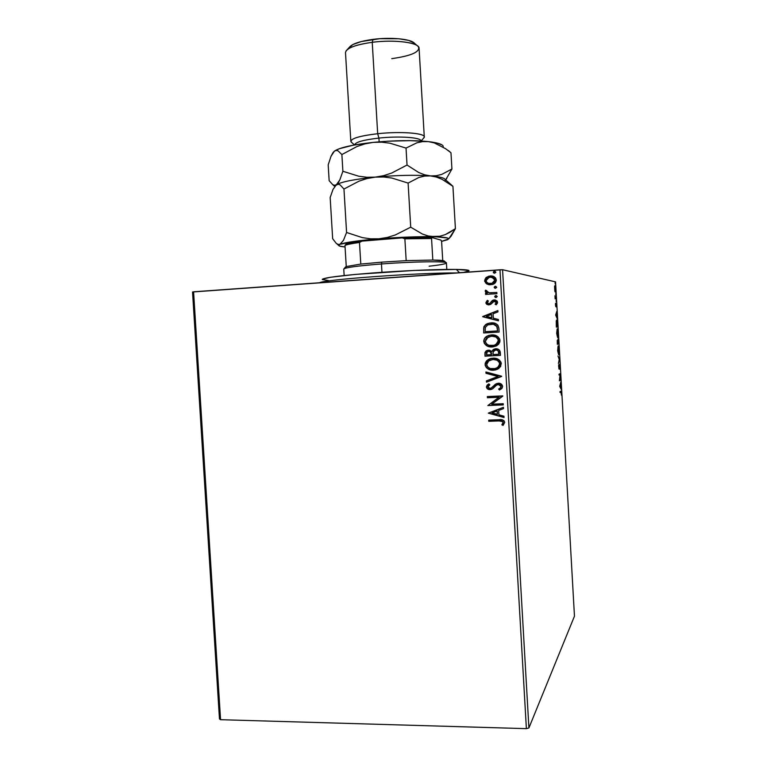 <?xml version="1.0" encoding="UTF-8"?>
<svg xmlns="http://www.w3.org/2000/svg" width="767" height="767" viewBox="0 0 767 767"><rect width="100%" height="100%" fill="white"/><g stroke="black" fill="none" stroke-linecap="round" stroke-linejoin="round"><path stroke-width="1.15" d="M495.789 278.258L494.101 278.21M528.914 727.941L502.567 269.725L555.557 281.863L574.464 616.179L528.914 727.941L526.383 728.65L220.56 719.695L193.581 291.805L499.979 269.792L526.383 728.65L220.56 719.695L219.467 718.928L192.536 291.987L219.467 718.928L220.56 719.695L193.581 291.805L192.536 291.987L502.567 269.725L499.979 269.792L526.383 728.65L528.914 727.941L574.464 616.179L555.557 281.863L502.567 269.725L528.914 727.941M554.848 291.211L555.346 292.093L555.624 290.386L554.886 285.64L554.8 290.99L555.26 292.131L555.586 288.977L554.905 285.65L554.579 286.427L554.848 291.211M556.133 298.957L554.972 295.746L555.135 298.852L556.133 298.957L554.972 295.746L555.135 298.852L556.133 298.957M555.461 304.998L555.864 306.685L556.2 304.25L556.526 306.273L556.171 303.368L555.768 305.812L555.509 303.301L555.461 304.998L555.826 306.704L556.171 304.231L556.478 307.03L556.133 303.349L555.768 305.812L555.461 304.959M557.571 324.336L556.612 319.983L556.363 327.116L557.724 326.991L556.66 319.973L556.363 327.116L557.724 326.991L557.571 324.336M558.683 344L558.021 339.081L557.782 340.96L557.254 340.327L557.331 344.287L558.683 344L557.331 344.191L558.683 344L558.021 339.081L557.331 344.287L558.683 344M559.555 359.387L557.992 355.984L559.229 359.426L558.424 363.529L559.555 359.387L557.992 355.984L559.229 359.426L558.424 363.529L559.555 359.387M560.677 379.31L559.699 379.78L560.361 373.596L559.028 374.171L559.076 375.063L560.073 374.622L559.402 380.825L560.735 380.192L560.677 379.31L559.699 379.78L560.361 373.596L559.028 374.171L559.076 375.063L560.073 374.622L559.402 380.825L560.735 380.192L560.677 379.31M560.945 392.004L561.454 395.187L561.214 391.18L560.015 391.621L560.063 392.503L561.128 391.966L561.454 395.187L561.118 391.074L560.015 391.621L560.063 392.503L560.945 392.004M559.718 386.443L561.252 389.406L560.83 381.947L559.709 386.3L561.252 389.406L560.83 381.947L559.718 386.443M559.996 366.626L559.44 364.402L558.932 368.15L558.587 365.696L558.99 369.042L559.689 365.428L559.852 369.31L559.546 364.344L558.961 368.15L558.692 364.785L558.97 369.032L559.555 365.226L559.852 369.31L559.996 366.626M558.616 354.747L559.066 350.135L558.117 345.917L557.667 350.826L558.616 354.747L559.066 350.135L558.194 345.917L557.657 350.567L558.616 354.747M557.657 337.662L558.108 333.137L557.149 328.822L556.679 333.396L557.657 337.662L558.108 333.137L557.216 328.832L556.679 333.396L557.657 337.662M555.682 315.112L557.254 318.775L556.832 311.287L555.672 314.969L557.254 318.775L556.832 311.287L555.682 315.112M556.2 301.738L556.113 300.271L556.2 301.738M555.816 294.979L555.73 293.512L555.816 294.979M555.193 283.963L555.107 282.486L555.193 283.963M557.839 347.729L558.232 346.809L558.932 350.203L558.568 353.865L557.791 350.5L558.165 346.799L558.788 348.649L558.414 353.798L557.839 347.729M557.168 335.984L557.197 329.705L557.964 333.185L557.599 336.78L556.679 333.348L557.293 329.743L558.002 334.738L557.695 336.713L557.168 335.984M489.135 284.749L486.661 283.895L489.672 284.806L492.721 284.404L495.137 282.927L496.307 280.473L495.655 278.057L494.13 276.753L490.228 275.947L485.904 277.721L484.667 281.268L486.661 283.895L484.61 280.78L486.661 283.895L492.414 284.499C494.792 283.848 496.096 282.333 496.307 279.965C495.453 277.031 493.43 275.698 490.228 275.947L486.278 277.405L484.763 280.799L486.278 277.405L488.972 276.197L492.251 276.062L488.819 276.168M496.901 293.665L496.834 292.457L489.135 292.783L486.949 291.939L486.767 290.683L485.54 290.185L485.223 290.875L485.597 292.074L487.189 293.099L485.521 293.215L485.597 294.413L496.901 293.665L496.834 292.457L489.135 292.783L485.54 290.185L485.204 291.134L487.189 293.099L485.521 293.215L485.597 294.413L496.901 293.665M488.742 303.684L487.256 302.61L488.358 300.99L487.352 300.348L485.904 303.032L486.604 304.202L488.454 304.882L490.688 304.374L494.303 301.105L496.009 301.843L496.134 302.984L495.108 304.192L496.201 304.815L497.524 302.994L497.227 301.143L495.319 299.974L493.277 300.05L489.854 303.32L488.579 303.674L487.313 302.869L488.358 300.99L487.352 300.348L485.875 302.773L486.968 300.846M498.905 328.42L497.888 325.179L495.693 323.578L492.376 322.859L488.052 323.396L485.914 324.403L484.006 326.521L483.661 332.964L499.116 332.063L498.905 328.42C498.09 324.288 495.453 322.437 491.014 322.878L486.901 323.847L483.862 326.847L483.661 332.964L499.116 332.063L498.905 328.42M485.904 351.171L485.137 352.446L485.156 356.147L500.448 355.342L499.614 350.346L498.023 349.148L495.664 348.774L493.325 349.503L491.858 351.459L489.413 350.203L486.345 350.768L484.984 352.475L485.003 356.176L500.458 355.361L485.003 356.176L500.458 355.361L500.276 352.226C499.758 349.81 498.214 348.659 495.664 348.774L493.402 349.445L491.858 351.459L488.483 350.174L486.259 350.826L484.878 353.97L485.156 356.147L484.878 353.97L486.412 350.797L487.908 350.231L486.259 350.826M501.666 376.434L485.914 371.976L485.99 373.289L497.927 376.511L486.431 380.873L486.508 382.177L501.656 376.233L485.914 371.976L485.99 373.289L497.927 376.511L486.431 380.873L486.508 382.177L501.666 376.434M503.238 403.701L491.733 404.18L502.788 395.877L487.342 396.558L487.409 397.757L498.924 397.258L487.86 405.551L503.305 404.899L503.238 403.701L491.733 404.18L502.807 396.155L487.342 396.558L487.409 397.757L498.924 397.258L487.86 405.551L503.305 404.899L503.238 403.701M499.039 420.93L502.788 421.658L503.027 423.048L501.867 424.822L503.094 425.388L504.715 422.368L504.063 420.776L502.567 419.894L488.704 420.124L488.771 421.323L499.039 420.93C500.909 420.489 502.27 420.997 503.123 422.444L501.867 424.822L503.094 425.388L504.715 422.368C503.766 420.019 501.906 419.137 499.125 419.722L488.704 420.124L488.771 421.323L488.867 420.115L488.924 421.236L499.039 420.93M488.301 413.135L504.034 417.526L503.957 416.213L498.905 414.803L498.655 410.422L503.526 408.61L503.449 407.306L488.301 413.135L504.034 417.526L503.957 416.213L498.905 414.803L498.655 410.422L503.526 408.61L503.449 407.306L488.301 413.135M502.634 386.338L501.081 383.931L498.253 383.232L495.549 384.133L491.062 388.188L489.317 388.37L488.176 387.613L488.128 386.213L489.825 384.766L488.819 383.874L487.15 385.111L486.393 386.999L487.716 389.061L490.755 389.559L492.826 388.639L496.805 384.9L499.24 384.526L501.052 386.491L500.199 388.092L498.617 389.061L499.451 390L502.069 388.16L502.634 386.338C502.04 384.181 500.573 383.145 498.253 383.232L494.993 384.535L491.963 387.613L490.017 388.428L487.975 386.942L489.825 384.766L488.819 383.874L486.393 386.999C486.901 388.859 488.157 389.732 490.151 389.626L492.462 388.898L496.067 385.418L498.301 384.43L501.052 386.491L500.199 388.092L498.617 389.061L499.451 390L501.493 388.773L502.634 386.338M496.019 369.819L493.612 370.193L497.63 369.195L500.707 366.453L501.052 362.369L499.403 360.126L496.968 358.735L491.455 358.323L486.537 360.826L485.204 363.27L485.195 365.37L486.336 367.585L488.215 369.061L493.766 370.154C489.384 370.451 486.546 368.611 485.252 364.641L485.099 364.68C486.383 368.649 489.221 370.49 493.612 370.193L498.847 368.457L501.34 363.75C500.084 359.733 497.256 357.873 492.845 358.179L487.946 359.656L485.099 364.68L488.1 359.627L491.053 358.4M489.653 346.742L492.97 346.885L496.287 345.927L498.531 344.278L499.883 341.861L499.71 339.081L498.061 336.838L492.903 334.92L488.742 335.409L486.249 336.675L484.361 338.736L483.756 340.759L484.284 343.348L486.278 345.486L488.8 346.598L492.424 346.924C488.042 347.24 485.204 345.418 483.91 341.449L483.756 341.468C485.041 345.438 487.879 347.269 492.27 346.952L496.901 345.591L499.998 340.462C498.742 336.445 495.913 334.594 491.503 334.92L487.237 336.051C484.993 337.192 483.833 338.995 483.756 341.468L483.91 341.449C483.987 338.976 485.147 337.173 487.39 336.032L490.957 334.968L488.109 335.687M482.721 316.742L498.464 320.807L498.387 319.494L493.334 318.19L493.076 313.789L497.946 311.872L497.869 310.558L482.702 316.541L498.464 320.807L498.387 319.494L493.334 318.19L493.076 313.789L497.946 311.872L497.869 310.558L482.721 316.742M496.028 297.558L497.265 296.465L495.913 295.544L494.677 296.637L496.028 297.558L497.265 296.465L495.463 295.64L494.677 296.637L496.028 297.558M495.492 288.306L496.728 287.328L495.607 286.292L494.14 287.385L495.492 288.306L496.728 287.213L494.983 286.369L494.14 287.385L495.492 288.306M494.619 273.215L495.837 272.343L494.955 271.221L493.296 272.074L494.399 273.215L495.856 272.112L494.207 271.25L493.277 272.295L494.619 273.215M502.011 424.736L503.2 425.282L501.867 424.822L503.267 422.358C502.414 420.92 501.052 420.412 499.183 420.843L499.787 420.824M500.976 420.834L501.58 420.891M502.682 421.332L503.267 422.358M502.692 423.825L502.308 424.362M503.526 408.6L498.655 410.422L503.526 408.6M504.024 417.401L488.454 413.058L504.024 417.401M497.438 414.285L497.246 410.93L492.011 412.886L497.246 410.93L492.011 412.886L497.093 410.997L497.294 414.353L497.246 410.93L497.294 414.353L492.011 412.886L497.438 414.285M503.305 404.842L487.86 405.551L499.068 397.191L487.409 397.757L487.496 396.558L487.563 397.699L499.068 397.191L488.013 405.484L503.305 404.842M498.771 389.003L499.595 389.933L498.617 389.061L500.343 388.044L501.196 386.443L498.454 384.382L497.515 384.574L498.454 384.382M491.637 389.32L490.305 389.569C488.311 389.674 487.055 388.802 486.546 386.952L488.847 383.893L487.639 384.746M490.976 388.227L496.93 383.471M496.326 383.721L492.491 387.182M487.064 385.341L486.777 387.824M486.959 388.14L489.049 389.463L491.503 389.358M498.684 384.372L500.391 384.948M500.621 385.159L501.177 386.204M500.736 387.661L499.585 388.572M486.661 382.11L486.431 380.873L498.071 376.463L485.99 373.289L486.077 372.024L486.153 373.241L498.071 376.463L486.585 380.815L486.661 382.11M485.866 361.919L485.252 364.287L485.789 366.521L487.774 368.659L490.42 369.819M490.995 369.953L496.057 369.809M490.247 358.62L489.451 358.908M488.953 359.138L486.326 361.228M499.796 363.146L499.902 363.836C498.905 360.586 496.623 359.09 493.066 359.339L492.913 359.378C496.47 359.119 498.751 360.624 499.748 363.874L497.725 367.614L493.536 368.994C490.008 369.234 487.716 367.748 486.671 364.546L488.915 360.605L493.632 359.33M494.178 359.349L496.997 360.03M497.428 360.25L498.818 361.353M499.116 361.717L499.672 362.724M499.595 365.562L497.86 367.594L499.748 363.874L499.796 364.958M493.066 359.339L492.51 359.387M492.251 350.855L495.089 348.832L492.577 350.327M498.866 352.839L498.943 354.21L498.866 352.839C498.78 350.922 497.783 349.963 495.885 349.953L495.731 349.982C497.639 349.992 498.627 350.95 498.713 352.868L498.799 354.239L493.037 354.546L493.076 352.015L495.444 350.001M496.47 349.963L497.562 350.298M498.004 350.586L498.761 351.928M491.58 353.99L491.609 354.603L491.58 353.99C491.484 352.197 490.535 351.315 488.742 351.344L488.579 351.372C490.381 351.344 491.321 352.226 491.417 354.018L491.455 354.632L486.508 354.891L487.266 351.737L488.291 351.391M488.742 351.344L490.822 351.957M491.187 352.369L491.522 353.434M491.455 354.632L486.508 354.891L486.671 352.341L488.138 351.42L490.266 351.708L491.455 354.632M498.799 354.239L493.037 354.546L493.219 351.593L494.849 350.135L496.901 350.116L498.32 351.133L498.799 354.239M484.025 340.04L484.447 343.328L487.035 345.821M487.754 346.166L489.078 346.607M487.611 335.927L484.984 338.026M484.523 338.717L484.274 339.235M498.454 339.877L498.56 340.567C497.562 337.327 495.281 335.831 491.724 336.109L491.57 336.128C495.127 335.85 497.409 337.336 498.406 340.586L495.885 344.68L492.193 345.744C488.665 346.003 486.374 344.536 485.329 341.325L488.09 337.068L492.289 336.099M492.836 336.109L495.655 336.78M496.086 336.991L497.476 338.084M497.773 338.448L498.329 339.465M493.219 345.639L496.038 344.661L498.406 340.586L498.464 341.689M498.253 342.293L496.517 344.345L493.459 345.601M491.158 336.157L491.724 336.109M483.67 328.688L483.814 332.945L499.116 332.063L483.661 332.964L483.862 326.847L487.055 323.847L490.094 322.974M489.634 323.041L485.233 325.064L483.718 328.132M497.524 329.637L497.601 330.941L485.166 331.67L485.358 327.394L487.754 324.872L492.165 324.048M493.085 324.125L494.006 324.307M495.501 324.93L497.256 327.394M497.371 328.017L497.467 328.832M491.206 324.077L491.081 324.077C493.488 323.789 495.386 324.575 496.795 326.454L496.949 326.445C495.54 324.575 493.641 323.779 491.235 324.067M496.795 326.454L497.601 330.941L497.524 329.647L497.457 330.951L485.166 331.67L485.358 327.394L487.697 324.901L493.402 324.201L496.795 326.454M498.464 320.769L482.884 316.742L498.464 320.769M491.868 317.768L491.522 314.403L491.868 317.768M486.431 316.416L491.522 314.403L491.714 317.778L486.431 316.416L491.522 314.403L491.714 317.778L486.431 316.416M489.854 303.32L491.101 302.045L489.854 303.32M492.443 300.405L490.947 302.035L492.443 300.405L494.332 299.907L492.443 300.405M495.271 304.192L496.364 302.466L495.108 304.192L496.259 304.767L495.108 304.192L496.201 304.815L497.591 302.236L494.888 299.907L492.606 300.424L491.101 302.054M488.569 304.882L485.875 302.773L488.972 304.873L490.688 304.374L493.641 301.239L496.364 302.466L494.715 301.115M486.661 301.182L486.038 302.783L486.767 304.211M487.122 304.461L488.445 304.873M495.683 301.412L496.364 302.466L496.028 303.464M490.87 302.399L490.334 303.061M490.017 303.32L489.269 303.646M495.818 297.558L494.677 296.637L496.287 295.563L494.926 296.206L495.166 297.28M485.799 292.141L487.342 293.119L485.684 293.224L485.751 294.403L485.521 293.215L487.342 293.119L485.204 291.134L485.674 290.242L485.588 291.853M489.528 292.821L491.743 292.812M490.257 292.85L489.777 292.841M495.223 288.306L494.14 287.385L495.818 286.321L495.06 286.407M494.696 286.618L494.638 288.037M484.84 279.83L485.578 282.889L488.78 284.691M488.301 276.398L485.118 279.006M491.963 277.261L494.025 278.143L495.022 279.706M489.394 283.55L492.117 283.387L494.916 280.06L491.963 283.368L490.679 283.589C488.282 283.8 486.719 282.831 485.99 280.684L489.173 277.328L490.305 277.155C492.692 276.935 494.226 277.903 494.916 280.06L491.848 277.242M495.07 280.473L494.907 281.163M494.725 281.547L494.13 282.294M493.68 282.659L491.206 283.569M493.91 273.062L493.277 272.295L495.041 271.25L494.197 271.326M493.823 271.547L493.766 272.956M492.913 359.378L497.275 360.289L499.518 362.762L499.231 366.022L495.722 368.62L490.218 368.543L487.927 367.134L486.748 365.102L486.968 362.887L488.195 361.171L492.913 359.378M491.57 336.128L495.933 337.01L498.176 339.474L497.888 342.744L494.379 345.361L488.876 345.313L486.585 343.923L485.406 341.89L485.626 339.676L486.853 337.94L491.57 336.128M490.305 277.155L493.871 278.114L494.849 280.827L492.155 283.301L488.569 283.378L486.537 282.093L486.067 279.917L487.448 278.124L490.305 277.155M560.591 391.295L560.744 391.985L560.591 391.295M561.013 391.966L560.341 392.004M560.035 386.204L560.418 384.737L560.552 387.201L559.728 386.223L560.418 384.737L560.552 387.201L560.035 386.204M560.044 379.617L560.735 380.192L559.402 380.537L560.044 379.617M559.411 374.66L560.073 374.622L559.411 374.66M559.833 373.826L560.37 373.797L559.833 373.826M559.709 373.884L559.622 374.651L559.709 373.884M557.599 340.97L557.427 343.376L557.513 340.826L558.031 344.038L557.801 339.982L558.501 343.146L557.283 343.376L557.599 340.96M557.015 326.167L557.063 327.03L557.724 326.991L556.363 327.097L557.063 327.03L557.015 326.167M557.532 326.119L556.315 326.224L556.257 320.884L557.312 322.821L557.532 326.119L556.458 326.215L556.679 320.865L557.532 326.119M556.008 315.045L556.401 313.799L556.545 316.272L555.682 315.064L556.401 313.799L556.545 316.272L556.008 315.045M555.087 298.085L556.085 298.075L555.433 298.123L555.471 298.89L555.097 298.085M554.905 286.532L555.49 289.504L555.337 291.134L554.915 290.645L554.819 286.628L555.586 288.977L554.867 291.268L554.57 286.551M557.973 342.811L558.069 339.963L558.501 343.146L557.973 342.811M322.437 279.15L330.309 277.28L355.121 274.433L413.816 270.463L456.336 269.428L459.491 272.707L456.336 269.428C438.887 269.169 403.202 270.655 372.628 272.975C340.203 275.574 323.406 277.74 322.245 279.476M319.523 282.764C323.981 279.562 418.398 272.678 456.384 272.927C418.398 272.678 323.981 279.562 319.523 282.764M463.728 272.4L469.03 270.741C469.107 270.003 464.879 269.562 456.336 269.428L468.704 270.396M328.42 280.521L322.265 279.514M345.562 266.935L343.76 269.064C344.882 267.578 357.451 265.871 381.458 263.963L381.851 262.132L360.797 264.078L346.253 266.552L360.797 264.078L381.851 262.132L406.174 260.655L381.851 262.132L381.458 263.963C357.518 265.871 344.949 267.568 343.76 269.054L344.153 275.526M381.956 272.304L381.458 263.963L381.956 272.304M446.806 269.428L446.423 262.956C447.631 261.068 413.279 261.509 381.458 263.963C413.346 261.509 447.736 261.068 446.423 262.966L444.486 261.24C444.371 260.55 440.479 260.147 432.818 260.051L444.256 260.981M444.467 261.317L442.818 262.103M346.3 267.587L345.581 267.29M446.423 262.966C446.03 263.886 440.258 264.96 429.117 266.207M432.818 260.051L406.174 260.655L432.818 260.051L431.553 238.508L432.061 237.549L441.006 240.129L441.6 241.384L442.732 260.579L441.6 241.384L441.006 240.129L432.061 237.549L402.272 237.875L404.88 238.825L406.174 260.655L404.88 238.825L431.553 238.508L404.88 238.825L402.272 237.875L432.061 237.549L431.553 238.508L432.818 260.051M345.668 244.472L344.977 245.43L346.253 266.552L344.977 245.43C346.895 244.51 351.737 243.523 359.493 242.468L361.919 241.135L402.272 237.875L361.919 241.135C352.743 242.324 347.326 243.436 345.668 244.472L355.792 241.998L361.919 241.135L359.493 242.468C351.737 243.523 346.895 244.51 344.977 245.43L345.668 244.472M360.797 264.078L359.493 242.468L360.797 264.078M351.852 142.624L350.826 141.291C351.622 138.252 360.576 135.73 377.68 133.717L378.927 138.079C399.482 135.836 421.888 137.504 420.824 140.994L420.824 140.869C421.399 137.446 399.195 135.874 378.927 138.079L379.147 141.828L378.927 138.079C363.529 139.872 355.457 142.116 354.718 144.8L354.728 144.915C355.169 142.192 363.232 139.92 378.927 138.079L377.68 133.717C358.985 135.97 350.116 138.712 351.075 141.933L354.498 144.963M346.032 50.929C349.09 47.18 357.825 44.304 372.235 42.31L373.04 39.366C360.116 41.169 352.254 43.777 349.455 47.19L347.087 49.778M382.484 141.559L392.877 140.946L382.484 141.559M421.073 141.003L424.113 137.59C427.497 133.362 401.793 131.052 377.68 133.717C400.249 131.234 424.928 133.055 424.285 136.929L419.079 48.254C419.616 42.636 394.813 39.29 372.235 42.31L377.68 133.717L372.235 42.31C355.131 44.783 346.214 48.225 345.495 52.626L350.826 141.291M449.75 183.476L445.1 179.392C444.055 177.81 439.175 176.65 430.46 175.911C415.052 174.818 396.654 175.221 375.264 177.129C354.498 179.229 341.536 181.779 336.358 184.761L332.993 189.439L330.165 197.541L332.657 238.71L330.165 197.541L332.993 189.439L336.358 184.761L338.189 184.214L340.088 184.857L343.961 189.037L346.579 232.487L343.453 240.349L339.954 244.318L338.122 244.443L336.282 243.407L332.657 238.71L336.282 243.407L338.122 244.443L339.954 244.318C345.188 242.391 358.179 240.55 378.946 238.786L370.547 238.815L362.35 237.626L346.579 232.487L343.961 189.037L358.985 181.175L366.962 178.567L375.264 177.129L383.692 176.985L391.975 178.069L408.102 183.073L410.709 227.176L395.341 234.951L387.277 237.463L378.946 238.786C400.326 237.137 418.686 236.457 434.026 236.763L428.187 235.977L422.301 233.983L410.709 227.176L408.102 183.073L418.897 177.474L424.573 176.084L430.46 175.911L436.27 177.004L441.993 179.267L452.933 186.343L455.406 228.681L445.301 234.597L439.827 236.265L434.026 236.763C443.863 237.051 448.753 237.76 448.695 238.892L441.6 241.375L447.803 239.659L448.522 238.499L447.468 237.991L428.187 235.977L422.301 233.983L410.709 227.176L395.341 234.951L387.277 237.463L378.946 238.786L370.547 238.815L362.35 237.626L346.579 232.487L343.453 240.349L339.954 244.318L353.568 241.49L378.946 238.786L408.773 237.032L439.827 236.265L445.301 234.597L450.469 231.998L455.406 228.681L452.933 186.343L447.794 182.325M449.04 238.499L455.406 228.681L451.121 236.15L448.695 238.892M443 145.826C441.648 143.995 436.787 142.595 428.446 141.627L422.55 141.617L416.855 142.825L406.031 148.089L407.037 165.039L406.031 148.089L389.914 143.189L381.63 142.173L373.193 142.384L381.63 142.173L389.914 143.189L406.031 148.089L416.855 142.825L422.55 141.617L428.446 141.627C413.01 140.083 394.593 140.332 373.193 142.384L364.891 143.889L356.904 146.564L341.881 154.55L342.887 171.262L341.881 154.55L338.036 150.831L336.147 150.418L334.326 151.204L336.147 150.418L338.036 150.831L341.881 154.55L356.904 146.564L364.891 143.889L373.193 142.384C352.427 144.685 339.474 147.619 334.326 151.204L330.989 156.353L328.19 164.876L329.148 180.705L332.725 184.655L334.546 185.298L336.358 184.761L334.546 185.298L332.725 184.655L329.148 180.705L328.19 164.876L330.989 156.353L332.888 152.796L334.326 151.204L339.311 148.721L353.299 145.184L373.193 142.384L388.131 141.186L410.182 140.639L428.446 141.627L434.266 142.902L445.598 148.702L450.977 152.758L451.926 169.028L445.675 179.89L451.926 169.028L441.782 174.377L436.279 175.739L430.46 175.911L424.582 174.799L418.677 172.489L407.037 165.039L391.669 173.054L383.596 175.681L375.264 177.129C396.654 175.221 415.052 174.818 430.46 175.911L424.582 174.799L418.677 172.489L407.037 165.039L391.669 173.054L383.596 175.681L375.264 177.129L366.856 177.263L358.659 176.199L342.887 171.262L339.81 179.938L336.358 184.761C341.536 181.779 354.498 179.229 375.264 177.129L366.856 177.263L358.659 176.199L342.887 171.262L339.81 179.938L338.132 182.93L335.409 185.556L338.189 184.214L340.088 184.857L343.961 189.037L358.985 181.175L366.962 178.567L375.264 177.129L383.692 176.985L391.975 178.069L408.102 183.073L418.897 177.474L424.573 176.084L430.46 175.911L436.27 177.004L441.993 179.267L452.933 186.343L450.363 183.936M345.073 246.974C341.047 246.619 338.909 246.102 338.659 245.421L339.954 244.318L338.851 244.941L339.484 246.034L345.073 246.974M448.407 150.553L450.977 152.758L451.926 169.028L441.782 174.377L436.279 175.739L430.46 175.911C441.025 176.841 445.924 178.327 445.157 180.37M445.598 148.702L434.266 142.902L428.446 141.627L437.017 143.045L442.032 144.934M443.125 146.018L443.259 147.159M424.285 136.929L423.422 138.367M349.11 47.851L352.878 44.534L361.276 41.543L379.617 38.714L398.85 38.753L408.667 40.402L414.228 43.038M418.351 46.634L414.506 43.326C411.333 39.021 390.988 36.989 373.04 39.366L372.235 42.31C392.253 39.663 414.899 41.907 418.351 46.634C420.508 51.801 411.649 55.809 391.764 58.647M555.576 297.999L555.087 298.037M338.659 245.421L336.943 243.896M332.696 184.636L334.7 186.419M445.617 179.842L446.797 178.519"/></g></svg>

